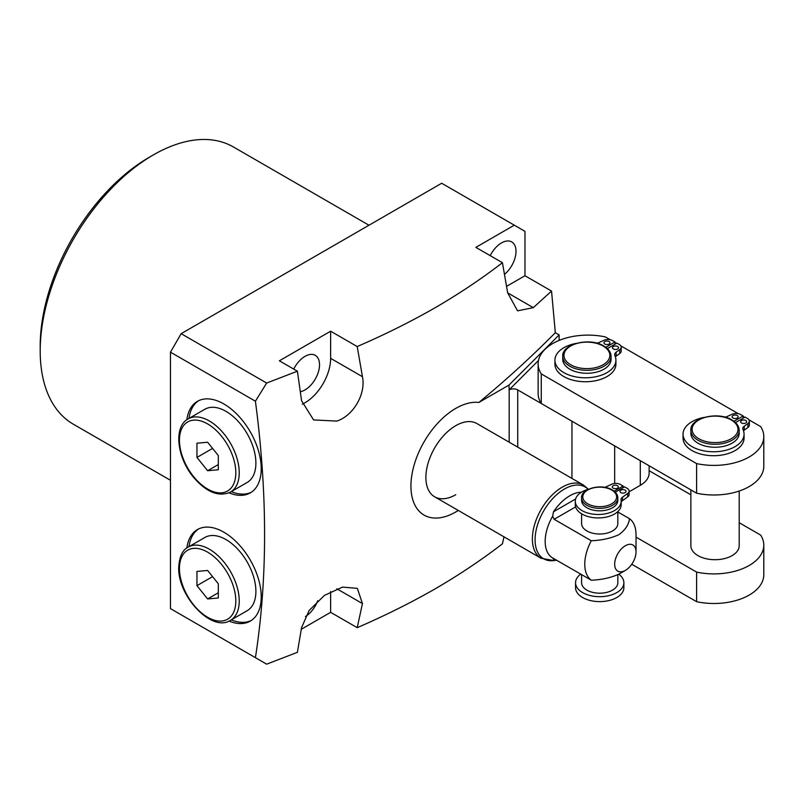 <?xml version="1.0" encoding="UTF-8"?>
<svg xmlns="http://www.w3.org/2000/svg" width="804" height="804" viewBox="0 0 804 804"><rect width="100%" height="100%" fill="white"/><g stroke="black" fill="none" stroke-linecap="round" stroke-linejoin="round"><path stroke-width="1.21" d="M588.156 489.324A41.476 23.949 120 0 0 564.408 489.033A41.476 23.949 120 0 0 535.564 533.404A41.476 23.949 120 0 0 553.936 560.569L541.122 558.277A42.28 24.411 -60 0 1 534.65 524.399A42.28 24.411 -60 0 1 562.267 487.134A42.28 24.411 -60 0 1 583.413 485.043L476.923 423.567A42.28 24.411 120 0 0 455.778 425.658A42.28 24.411 120 0 0 428.16 462.913A42.28 24.411 120 0 0 434.642 496.802A42.28 24.411 120 0 0 455.778 494.701M186.85 419.748A52.853 30.512 60 0 1 197.432 401.337A52.853 30.512 60 0 1 223.854 403.96A52.853 30.512 60 0 1 258.385 450.531A52.853 30.512 60 0 1 250.285 492.882A52.853 30.512 60 0 1 229.05 492.842M189 418.412A52.853 30.512 60 0 1 198.518 400.754M229.05 621.07A52.853 30.512 -120 0 0 250.285 621.11A52.853 30.512 -120 0 0 258.385 578.759A52.853 30.512 -120 0 0 223.854 532.188A52.853 30.512 -120 0 0 197.432 529.565A52.853 30.512 -120 0 0 186.85 547.976M198.518 528.992A52.853 30.512 -120 0 0 189 546.64M302.224 404.161A36.24 20.924 120 0 0 305.007 402.724A36.24 20.924 120 0 0 330.635 358.333L330.635 331.208L279.38 360.805L297.4 371.207L301.57 400.744L313.59 419.929L336.826 421.095C353.479 415.628 366.051 393.859 362.453 376.704L330.635 358.333M300.344 391.709A20.532 11.859 120 0 0 305.007 389.9A20.532 11.859 120 0 0 318.424 371.8A20.532 11.859 120 0 0 315.279 355.348A20.532 11.859 120 0 0 305.007 356.363A20.532 11.859 120 0 0 293.731 369.086M504.49 274.365A20.532 11.859 120 0 0 515.404 256.426A20.532 11.859 120 0 0 511.746 241.914A20.532 11.859 120 0 0 501.485 242.929A20.532 11.859 120 0 0 490.199 255.652M40.2 350.936L40.2 346.011A154.026 88.932 -60 0 1 149.112 157.363L153.383 154.901A160.066 92.42 120 0 0 40.2 350.936A160.066 92.42 120 0 0 73.355 424.221L170.468 480.289M317.711 600.789A20.532 11.859 -60 0 1 305.419 616.527M478.882 402.452L508.962 385.086L559.142 334.906L555.323 332.705C531.685 356.624 506.208 379.87 478.882 402.452A63.426 36.622 120 0 0 455.778 408.392A63.426 36.622 120 0 0 410.934 486.068A63.426 36.622 120 0 0 455.778 511.967A63.426 36.622 120 0 0 458.28 510.439M503.987 536.831L502.43 543.826C481.737 559.775 459.315 574.78 435.175 588.85C410.904 602.739 384.915 615.683 357.207 627.673L330.635 612.326L330.635 591.573M362.453 376.704L357.207 346.554C384.915 334.564 410.904 321.62 435.175 307.731C459.315 293.661 481.737 278.656 502.43 262.707L475.857 247.371L514.299 225.18L441.687 183.252L181.151 333.68L266.657 383.046L297.4 371.207M266.657 383.046L255.411 401.206L170.468 352.172L170.468 608.628L255.411 657.672C267.631 579.111 267.631 493.626 255.411 401.206M255.411 657.672L266.657 664.164L297.4 652.325L301.57 627.602L309.098 610.537L324.374 595.422L342.544 587.091L357.328 588.357L362.453 603.573L357.207 627.673M533.303 307.661L507.676 292.867L517.555 310.826L533.303 307.661L551.544 291.068L555.323 332.705M507.676 292.867L502.43 262.707M170.468 352.172L181.151 333.68M251.33 492.229A52.853 30.512 60 0 1 231.281 491.646M357.207 346.554L330.635 331.208M551.544 291.068L524.972 275.732L524.972 231.341L514.299 225.18M559.142 334.906L559.142 339.841L558.147 340.836M559.725 340.182L559.142 339.841M301.309 629.261L330.635 612.326M368.976 225.231L233.421 146.971A160.066 92.42 120 0 0 153.383 154.901L149.112 157.363M506.57 286.355L524.972 275.732M231.281 619.874A52.853 30.512 -120 0 0 251.33 620.457M571.956 478.43L571.956 421.216L517.716 389.9A6.04 3.487 180 0 0 509.173 389.9L508.962 385.086M629.11 491.787L640.296 485.335L640.296 460.672M649.14 465.777L649.14 473.003A30.2 17.437 180 0 1 640.296 485.335M538.489 360.493L508.962 390.02M586.9 507.766A18.12 10.462 0 0 0 606.648 510.037A18.12 10.462 0 0 0 617.834 500.369L617.834 497.907A18.12 10.462 180 0 1 606.648 507.575A18.12 10.462 180 0 1 586.9 505.304A18.12 10.462 180 0 1 581.593 497.907L581.593 500.369A18.12 10.462 0 0 0 586.9 507.766M615.733 488.661A3.025 1.739 0 0 0 614.879 488.661M617.442 485.696A3.025 1.739 0 0 0 614.155 485.325A3.025 1.739 0 0 0 612.286 486.933A3.025 1.739 0 0 0 613.171 488.169A3.025 1.739 0 0 0 616.467 488.541A3.025 1.739 0 0 0 618.326 486.933A3.025 1.739 0 0 0 617.442 485.696M623.422 493.103A3.025 1.739 0 0 0 622.567 493.103M625.13 490.138A3.025 1.739 0 0 0 621.834 489.767A3.025 1.739 0 0 0 619.974 491.375A3.025 1.739 0 0 0 620.859 492.611A3.025 1.739 0 0 0 624.145 492.983A3.025 1.739 0 0 0 626.014 491.375A3.025 1.739 0 0 0 625.13 490.138M618.799 574.187A24.16 13.949 180 0 1 623.874 582.739L623.874 587.664A24.16 13.949 180 0 1 608.96 600.558A24.16 13.949 180 0 1 582.629 597.533A24.16 13.949 180 0 1 575.553 587.664L575.553 582.739A24.16 13.949 180 0 1 580.739 574.106M623.874 582.739A24.16 13.949 180 0 1 608.96 595.623A24.16 13.949 180 0 1 582.629 592.598A24.16 13.949 180 0 1 575.553 582.739M581.593 513.806L581.593 523.555A18.12 10.462 0 0 0 586.9 530.952A18.12 10.462 0 0 0 606.648 533.223A18.12 10.462 0 0 0 617.834 523.555L617.834 511.575M617.834 574.699L617.834 582.739A18.12 10.462 180 0 1 606.648 592.397A18.12 10.462 180 0 1 586.9 590.136A18.12 10.462 180 0 1 581.593 582.739L581.593 574.599M476.923 423.567A42.28 24.411 120 0 0 455.778 425.658A42.28 24.411 120 0 0 428.16 462.913A42.28 24.411 120 0 0 434.642 496.802L541.122 558.277M555.705 559.654A37.054 21.396 -60 0 1 553.504 559.112L552.66 557.966A36.24 20.924 -60 0 1 552.66 516.178L553.504 511.766A37.054 21.396 -60 0 1 569.815 495.766A37.054 21.396 -60 0 1 581.443 492.199M625.341 570.408A15.105 8.723 120 0 0 636.024 551.916A15.105 8.723 120 0 0 625.341 545.745A15.105 8.723 120 0 0 614.668 564.237A15.105 8.723 120 0 0 625.341 570.408L618.939 574.106C610.849 577.764 601.633 579.805 591.292 580.197A36.24 20.924 -60 0 1 591.292 540.75C601.633 540.348 610.849 538.308 618.939 534.65C625.261 530.017 628.778 524.7 629.492 518.691A36.24 20.924 -60 0 1 636.024 534.65L636.024 551.916M617.834 511.957L629.492 518.691M575.604 506.902L554.137 519.294L591.292 540.75M552.66 557.966L591.292 580.197M554.137 519.294L552.66 516.178M614.145 491.214L623.13 486.028L620.527 484.521A6.643 3.839 0 0 0 611.693 484.239L605.201 487.224A6.643 3.839 180 0 1 604.839 487.375M588.629 489.194A22.954 13.256 0 0 0 575.282 501.234A22.954 13.256 0 0 0 598.236 514.48A22.954 13.256 0 0 0 621.19 501.234A22.954 13.256 0 0 0 621.08 499.967A6.643 3.839 180 0 1 621.05 499.596A6.643 3.839 180 0 1 622.497 497.204L627.673 493.455A6.643 3.839 0 0 0 629.11 491.073A6.643 3.839 0 0 0 627.17 488.36L624.567 486.852L615.271 492.219M621.19 502.279A6.643 3.839 180 0 1 622.497 500.661L627.673 496.912A6.643 3.839 0 0 0 629.11 494.52L629.11 491.073M575.282 501.234L575.282 504.681A22.954 13.256 0 0 0 598.236 517.937A22.954 13.256 0 0 0 621.19 504.681L621.19 501.234M623.13 486.028L623.13 487.676M737.248 415.547A3.025 1.739 0 0 0 733.951 415.165A3.025 1.739 0 0 0 732.092 416.784A3.025 1.739 0 0 0 732.977 418.01A3.025 1.739 0 0 0 736.263 418.392A3.025 1.739 0 0 0 738.132 416.784A3.025 1.739 0 0 0 737.248 415.547M745.79 420.482A3.025 1.739 0 0 0 742.494 420.1A3.025 1.739 0 0 0 740.635 421.708A3.025 1.739 0 0 0 741.519 422.944A3.025 1.739 0 0 0 744.805 423.326A3.025 1.739 0 0 0 746.675 421.708A3.025 1.739 0 0 0 745.79 420.482M690.877 489.877L690.877 545.745A24.16 13.949 0 0 0 697.952 555.614A24.16 13.949 0 0 0 724.283 558.639A24.16 13.949 0 0 0 739.198 545.745L739.198 491.033M609.11 341.569A3.025 1.739 0 0 0 605.824 341.187A3.025 1.739 0 0 0 603.955 342.805A3.025 1.739 0 0 0 604.839 344.032A3.025 1.739 0 0 0 608.136 344.413A3.025 1.739 0 0 0 609.995 342.805A3.025 1.739 0 0 0 609.11 341.569M617.653 346.504A3.025 1.739 0 0 0 614.367 346.122A3.025 1.739 0 0 0 612.497 347.73A3.025 1.739 0 0 0 613.382 348.966A3.025 1.739 0 0 0 616.678 349.348A3.025 1.739 0 0 0 618.537 347.73A3.025 1.739 0 0 0 617.653 346.504M611.06 356.363L611.06 359.328A24.16 13.949 180 0 1 596.146 372.212A24.16 13.949 180 0 1 569.815 369.187A24.16 13.949 180 0 1 562.74 359.328L562.74 356.363A24.16 13.949 180 0 0 569.815 366.232A24.16 13.949 180 0 0 596.146 369.247A24.16 13.949 180 0 0 611.06 356.363C610.97 352.273 608.527 348.795 603.734 345.951C589.744 337.027 561.564 344.011 562.74 356.363M739.198 430.341L739.198 433.306A24.16 13.949 180 0 1 724.283 446.19A24.16 13.949 180 0 1 697.952 443.165A24.16 13.949 180 0 1 690.877 433.306L690.877 430.341A24.16 13.949 180 0 0 697.952 440.21A24.16 13.949 180 0 0 724.283 443.225A24.16 13.949 180 0 0 739.198 430.341C739.097 426.251 736.655 422.773 731.871 419.929C717.882 411.005 689.691 417.99 690.877 430.341M610.246 339.75L605.322 336.916A49.828 28.773 0 0 0 538.137 363.88A49.828 28.773 0 0 0 541.263 373.9L696.616 463.596A49.828 28.773 0 0 0 763.8 436.632A49.828 28.773 0 0 0 760.684 426.612L748.926 419.829M744.604 417.326L743.127 416.472M738.373 413.728L620.799 345.851M616.477 343.348L614.99 342.494M615.372 356.835A6.643 3.839 180 0 1 616.105 356.172L619.763 353.519A6.643 3.839 0 0 0 621.211 351.127L621.211 347.187A6.643 3.839 0 0 0 619.271 344.474L616.899 343.107L607.362 348.614M576.096 343.408A30.502 17.608 0 0 0 554.921 360.182L554.921 364.122A30.502 17.608 0 0 0 585.423 381.739A30.502 17.608 0 0 0 615.924 364.122L615.924 360.182A30.502 17.608 0 0 0 614.879 355.619A6.643 3.839 180 0 1 614.658 354.624A6.643 3.839 180 0 1 616.105 352.232L619.763 349.569A6.643 3.839 0 0 0 621.211 347.187M743.499 430.813A6.643 3.839 180 0 1 744.233 430.15L747.901 427.497A6.643 3.839 0 0 0 749.348 425.105L749.348 421.165A6.643 3.839 0 0 0 747.398 418.452L745.037 417.085L735.489 422.592M704.234 417.387A30.502 17.608 0 0 0 683.048 434.16L683.048 438.1A30.502 17.608 0 0 0 713.55 455.717A30.502 17.608 0 0 0 744.062 438.1L744.062 434.16A30.502 17.608 0 0 0 743.017 429.597A6.643 3.839 180 0 1 742.785 428.602A6.643 3.839 180 0 1 744.233 426.21L747.901 423.547A6.643 3.839 0 0 0 749.348 421.165M631.753 564.247L696.616 601.693A49.828 28.773 0 0 0 763.8 574.719L763.8 545.132A49.828 28.773 0 0 0 760.684 535.112L739.198 522.711M696.616 463.596L696.616 493.194A49.828 28.773 0 0 0 763.8 466.219L763.8 436.632M538.137 363.88L538.137 393.478A49.828 28.773 0 0 0 541.263 403.497L696.616 493.194M541.263 373.9L541.263 403.497M636.024 537.122L696.616 572.096A49.828 28.773 0 0 0 763.8 545.132M696.616 572.096L696.616 601.693M690.877 494.812L649.14 470.712M605.804 347.308L614.99 342.001L612.628 340.635A6.643 3.839 0 0 0 603.794 340.353L599.191 342.464A6.643 3.839 180 0 1 596.819 343.157M554.921 360.182A30.502 17.608 0 0 0 585.423 377.79A30.502 17.608 0 0 0 615.924 360.182M614.99 342.001L614.99 344.212M733.941 421.286L743.127 415.98L740.755 414.613A6.643 3.839 0 0 0 731.921 414.331L727.318 416.442A6.643 3.839 180 0 1 724.957 417.135M683.048 434.16A30.502 17.608 0 0 0 713.55 451.768A30.502 17.608 0 0 0 744.062 434.16M743.127 415.98L743.127 418.191M240.939 424.612A42.28 24.411 -120 0 0 204.849 409.256L188.196 418.874A42.28 24.411 60 0 1 224.286 434.23A42.28 24.411 60 0 1 230.477 492.108L247.14 482.49A42.28 24.411 -120 0 0 240.939 424.612M196.95 443.195L196.95 457.436L207.623 470.722L218.306 469.767L218.306 455.526L207.623 442.24L196.95 443.195M212.588 448.411L196.95 457.436M218.306 464.551L207.623 470.722M230.477 620.336L247.14 610.718A42.28 24.411 -120 0 0 255.893 591.362A42.28 24.411 -120 0 0 237.431 548.82A42.28 24.411 -120 0 0 204.849 537.484L188.196 547.102A42.28 24.411 60 0 1 220.778 558.428A42.28 24.411 60 0 1 239.23 600.98A42.28 24.411 60 0 1 230.477 620.336C211.884 632.808 177.583 596.106 178.729 567.443C179.362 556.649 182.518 549.866 188.196 547.102M207.623 598.95L218.306 597.995L218.306 583.754L207.623 570.468L196.95 571.423L196.95 585.664L207.623 598.95L218.306 592.779M212.588 576.639L196.95 585.664M362.453 603.573L336.826 588.779M517.716 447.114L517.716 389.9M614.668 445.878L614.668 483.455M509.173 442.18L509.173 389.9M587.754 503.827A16.914 9.769 0 0 0 611.673 503.827A16.914 9.769 0 0 0 611.673 490.018A16.914 9.769 0 0 0 587.754 490.018A16.914 9.769 0 0 0 587.754 503.827M553.504 511.766L575.604 499.003M554.137 558.75L553.504 559.112M622.497 497.204L622.497 500.661M627.673 493.455L627.673 496.912M698.807 438.723A22.954 13.256 0 0 0 731.268 438.723A22.954 13.256 0 0 0 731.268 419.989A22.954 13.256 0 0 0 698.807 419.989A22.954 13.256 0 0 0 698.807 438.723M570.669 364.745A22.954 13.256 0 0 0 603.131 364.745A22.954 13.256 0 0 0 603.131 346.011A22.954 13.256 0 0 0 570.669 346.011A22.954 13.256 0 0 0 570.669 364.745M616.105 352.232L616.105 356.172M619.763 349.569L619.763 353.519M744.233 426.21L744.233 430.15M747.901 423.547L747.901 427.497M221.723 436.431A39.868 23.014 -120 0 0 183.212 426.11A39.868 23.014 -120 0 0 193.533 476.531A39.868 23.014 -120 0 0 232.044 486.852A39.868 23.014 -120 0 0 221.723 436.431M179.443 568.438A39.868 23.014 -120 0 0 207.623 617.261A39.868 23.014 -120 0 0 235.813 600.98A39.868 23.014 -120 0 0 207.623 552.157A39.868 23.014 -120 0 0 179.443 568.438M617.834 497.907C617.784 494.802 615.924 492.148 612.276 489.958C601.693 483.204 580.588 488.661 581.593 497.907M556.649 560.197L553.936 560.569M588.387 489.254L583.413 485.043M188.196 418.874C173.352 426.653 176.9 457.335 193.362 477.063C206.286 492.219 218.668 497.244 230.477 492.108"/></g></svg>
